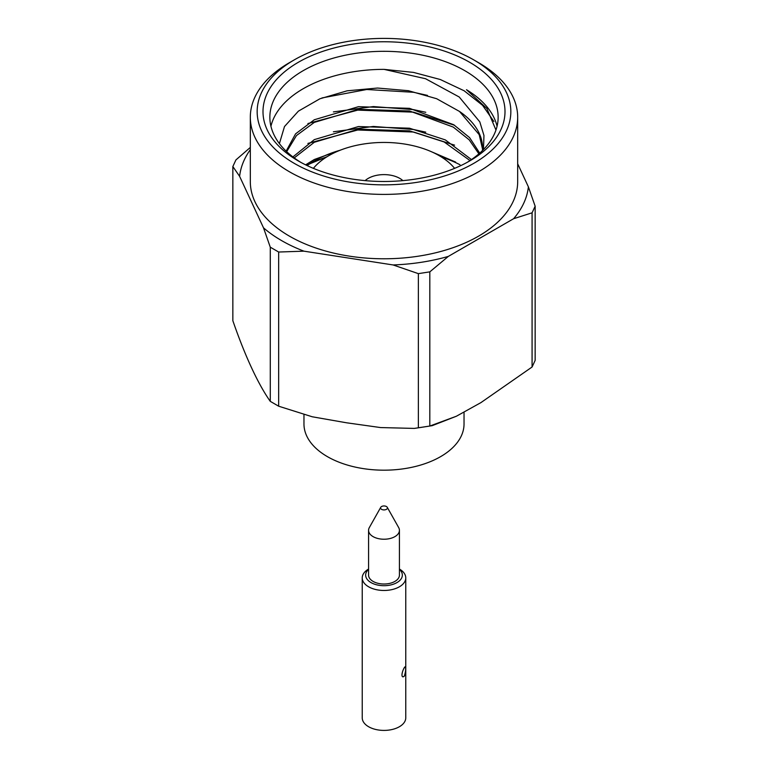 <?xml version="1.0" encoding="UTF-8"?>
<svg xmlns="http://www.w3.org/2000/svg" width="768" height="768" viewBox="0 0 768 768"><rect width="100%" height="100%" fill="white"/><g stroke="black" fill="none" stroke-linecap="round" stroke-linejoin="round"><path stroke-width="1.15" d="M387.869 174.806A22.282 12.864 180 0 1 402.864 180.624A22.282 12.864 180 0 0 387.869 174.806A22.282 12.864 180 0 0 365.136 180.624A22.282 12.864 180 0 1 387.869 174.806M328.858 155.635A77.981 45.024 180 0 1 454.608 168.355A77.981 45.024 180 0 0 328.858 155.635A77.981 45.024 180 0 0 313.392 168.355A77.981 45.024 180 0 1 328.858 155.635M327.408 456.643A80.035 46.214 180 0 1 303.965 423.965A80.035 46.214 180 0 0 327.408 456.643A80.035 46.214 180 0 0 414.634 466.666A80.035 46.214 180 0 0 464.035 423.965A80.035 46.214 180 0 1 414.634 466.666A80.035 46.214 180 0 1 327.408 456.643M286.138 151.142L295.574 133.853L314.314 119.75L358.493 106.685L409.507 108.336L453.686 124.723L469.574 137.597L479.722 153.13L469.574 137.597L453.686 124.723L409.507 108.336L358.493 106.685L314.314 119.75L295.574 133.853L286.138 151.142M292.896 156.931L314.314 139.622L358.493 126.547L409.507 128.208L445.334 139.91L471.446 159.581L445.334 139.91L409.507 128.208L358.493 126.547L314.314 139.622L292.896 156.931M305.616 164.842L314.314 159.494L343.642 148.944L314.314 159.494L305.616 164.842M384.058 69.37L425.53 78.72L459.226 97.008L479.798 121.872L483.965 135.533L483.456 149.568L483.965 135.533L479.798 121.872L459.226 97.008L425.53 78.72L384.058 69.37L413.539 72.413L440.304 79.517L464.179 90.797L482.563 105.322L493.882 121.507L482.563 105.322L464.179 90.797L440.304 79.517L413.539 72.413L384.058 69.37A114.144 65.904 0 0 0 303.283 88.675A114.144 65.904 0 0 0 270.931 126.25A114.144 65.904 0 0 1 303.283 88.675A114.144 65.904 0 0 1 384.058 69.37M321.955 97.949L366.758 89.501L413.539 92.285L427.488 95.395L413.539 92.285L366.758 89.501L321.955 97.949M307.91 123.542L357.734 110.122L413.539 112.157L454.579 125.28L413.539 112.157L357.734 110.122L307.91 123.542M307.91 143.414L357.734 129.994L413.539 132.029L454.579 145.152L413.539 132.029L357.734 129.994L307.91 143.414M430.598 151.373L455.616 162.067L430.598 151.373M309.562 163.901L327.082 156.691L309.562 163.901M497.069 126.25A114.144 65.904 0 0 0 466.502 89.731L486.854 108.499L495.965 130.032L486.854 108.499L466.502 89.731A114.144 65.904 0 0 1 497.069 126.25M482.448 150.576A98.554 56.899 0 0 0 482.554 148.013A98.554 56.899 0 0 0 459.514 111.446L436.627 98.707L408.403 90.701L377.558 88.042L347.126 90.816L319.891 98.794L298.397 111.149L284.486 126.547L279.398 143.606L284.486 126.547L298.397 111.149L319.891 98.794L347.126 90.816L377.558 88.042L408.403 90.701L436.627 98.707L459.514 111.446L479.194 134.65L482.534 149.059L479.194 134.65L459.514 111.446A98.554 56.899 0 0 1 482.554 148.013A98.554 56.899 0 0 1 482.448 150.576M340.243 150.202A98.554 56.899 0 0 0 314.314 160.954A98.554 56.899 0 0 0 307.133 165.581A98.554 56.899 0 0 1 314.314 160.954L306.931 165.475L314.314 160.954A98.554 56.899 0 0 1 340.243 150.202M286.685 151.661L296.458 135.552L314.314 122.39L358.493 109.315L409.507 110.976L453.254 127.085L469.123 139.757L478.886 153.85L469.123 139.757L453.254 127.085L409.507 110.976L358.493 109.315L314.314 122.39L296.458 135.552L286.685 151.661M294.221 157.92L314.314 142.262L358.493 129.187L409.507 130.848L444.106 141.946L469.987 160.56L444.106 141.946L409.507 130.848L358.493 129.187L314.314 142.262L294.221 157.92M443.875 157.814A114.144 65.904 180 0 1 459.965 164.726A114.144 65.904 180 0 0 443.875 157.814M306.758 165.398A114.144 65.904 180 0 1 308.026 164.736A114.144 65.904 180 0 0 306.758 165.398M309.206 164.141A114.144 65.904 180 0 1 326.726 156.912A114.144 65.904 180 0 0 309.206 164.141M333.389 111.907L373.354 106.57L413.539 109.632L425.779 112.291L413.539 109.632L373.354 106.57L333.389 111.907M333.389 131.779L373.354 126.442L413.539 129.504L425.779 132.163L413.539 129.504L373.354 126.442L333.389 131.779M418.358 273.638L429.821 271.862L429.821 426.038L418.358 427.814L418.358 273.638L393.091 264.95L303.936 251.165L278.669 252.029L278.669 406.205L270.278 401.357L270.278 247.181L278.669 252.029L278.669 406.205L312.259 416.784L346.397 422.765L380.573 427.565L414.278 428.41L418.358 427.814L418.358 273.638L393.091 264.95L303.936 251.165A144.672 83.52 180 0 1 263.501 227.818L239.616 176.342L232.848 166.531L232.848 320.717C245.011 355.949 258.154 384.25 270.278 401.357L270.278 247.181L263.501 227.818L239.616 176.342A144.672 83.52 180 0 1 250.32 149.664A144.672 83.52 180 0 0 239.616 176.342L232.848 166.531L232.848 320.717C245.011 355.949 258.154 384.25 270.278 401.357L278.669 406.205L312.259 416.784L346.397 422.765L380.573 427.565L414.278 428.41L432.182 425.674L456.394 416.227L480.95 402.595L532.08 367.008L532.08 212.822L513.59 218.726L448.32 256.406L429.821 271.862L429.821 426.038L456.394 416.227L480.95 402.595L532.08 367.008L532.08 212.822L535.152 206.208L535.152 360.384L532.08 367.008L535.152 360.384L535.152 206.208L528.384 186.845A144.672 83.52 180 0 1 513.59 218.726L448.32 256.406A144.672 83.52 180 0 1 393.091 264.95A144.672 83.52 180 0 0 448.32 256.406L429.821 271.862L418.358 273.638M235.92 159.917L232.848 166.531L235.92 159.917L250.32 147.427L235.92 159.917M517.68 163.786L528.384 186.845L535.152 206.208L532.08 212.822L513.59 218.726A144.672 83.52 180 0 0 528.384 186.845L517.68 163.786M303.283 70.618A114.144 65.904 180 0 1 427.68 56.333A114.144 65.904 180 0 1 498.144 117.226A114.144 65.904 180 0 1 467.069 162.422A114.144 65.904 180 0 0 498.144 117.226A114.144 65.904 180 0 0 427.68 56.333A114.144 65.904 180 0 0 303.283 70.618A114.144 65.904 180 0 0 269.856 117.226A114.144 65.904 180 0 1 303.283 70.618M300.931 162.422A114.144 65.904 180 0 1 269.856 117.226A114.144 65.904 180 0 0 300.931 162.422M298.435 62.227A120.998 69.859 180 0 1 469.565 62.227A120.998 69.859 180 0 1 469.565 161.021A120.998 69.859 180 0 1 298.435 161.021A120.998 69.859 180 0 1 298.435 62.227A120.998 69.859 180 0 1 469.565 62.227A120.998 69.859 180 0 1 469.565 161.021A120.998 69.859 180 0 1 298.435 161.021A120.998 69.859 180 0 1 298.435 62.227M294.317 59.846A126.826 73.219 180 0 1 473.683 59.846A126.826 73.219 180 0 1 473.683 163.402A126.826 73.219 180 0 1 294.317 163.402A126.826 73.219 180 0 1 294.317 59.846L289.469 62.65A133.68 77.184 180 0 0 250.32 117.226A133.68 77.184 180 0 1 289.469 62.65L294.317 59.846A126.826 73.219 180 0 1 473.683 59.846A126.826 73.219 180 0 1 473.683 163.402A126.826 73.219 180 0 1 294.317 163.402A126.826 73.219 180 0 1 294.317 59.846L289.469 62.65L294.317 59.846M478.531 62.65A133.68 77.184 180 0 1 517.68 117.226A133.68 77.184 180 0 1 384 194.4A133.68 77.184 180 0 1 250.32 117.226A133.68 77.184 180 0 0 384 194.4A133.68 77.184 180 0 0 517.68 117.226A133.68 77.184 180 0 0 478.531 62.65L473.683 59.846L478.531 62.65M289.469 236.17A133.68 77.184 180 0 1 250.32 181.594L250.32 117.226L250.32 181.594A133.68 77.184 180 0 0 289.469 236.17A133.68 77.184 180 0 0 435.158 252.902A133.68 77.184 180 0 0 517.68 181.594A133.68 77.184 180 0 1 435.158 252.902A133.68 77.184 180 0 1 289.469 236.17M404.362 676.099L403.066 676.886C400.013 676.55 404.208 666.288 405.254 666.835C405.994 668.65 405.696 671.741 404.362 676.099L403.066 676.886C400.013 676.55 404.208 666.288 405.254 666.835C405.994 668.65 405.696 671.741 404.362 676.099M376.31 729.6A21.763 12.566 180 0 1 362.237 717.84L362.237 577.901A21.763 12.566 -0 0 0 376.31 589.661A21.763 12.566 -0 0 0 405.763 577.901A21.763 12.566 -0 0 0 399.427 569.04A21.763 12.566 -0 0 1 405.763 577.901A21.763 12.566 -0 0 1 376.31 589.661A21.763 12.566 -0 0 1 362.237 577.901A21.763 12.566 -0 0 1 368.573 569.04A21.763 12.566 -0 0 0 362.237 577.901L362.237 717.84A21.763 12.566 180 0 0 376.31 729.6A21.763 12.566 180 0 0 405.763 717.84A21.763 12.566 180 0 1 376.31 729.6M398.669 527.568A15.427 8.909 180 0 1 399.427 530.323A15.427 8.909 180 0 1 378.547 538.656A15.427 8.909 180 0 1 368.573 530.323A15.427 8.909 180 0 1 369.331 527.568A15.427 8.909 180 0 0 368.573 530.323L368.573 575.107A15.427 8.909 180 0 0 378.547 583.44A15.427 8.909 180 0 1 368.573 575.107L368.573 530.323A15.427 8.909 180 0 0 378.547 538.656A15.427 8.909 180 0 0 399.427 530.323L399.427 575.107A15.427 8.909 180 0 1 378.547 583.44A15.427 8.909 180 0 0 399.427 575.107L399.427 530.323A15.427 8.909 180 0 0 398.669 527.568L387.264 507.322A3.427 1.978 180 0 1 384 509.914A3.427 1.978 180 0 1 380.736 507.322A3.427 1.978 180 0 1 385.21 506.083A3.427 1.978 180 0 1 387.264 507.322A3.427 1.978 180 0 1 384 509.914A3.427 1.978 180 0 1 380.736 507.322A3.427 1.978 180 0 1 385.21 506.083A3.427 1.978 180 0 1 387.264 507.322L398.669 527.568M377.52 585.014A18.336 10.589 -0 0 0 398.256 581.76A18.336 10.589 -0 0 0 399.427 569.376A18.336 10.589 -0 0 1 398.256 581.76A18.336 10.589 -0 0 1 377.52 585.014A18.336 10.589 -0 0 1 368.573 569.376A18.336 10.589 -0 0 0 377.52 585.014M270.278 247.181L263.501 227.818A144.672 83.52 180 0 0 303.936 251.165L278.669 252.029L270.278 247.181M303.965 414.902L303.965 423.965L303.965 414.902M464.035 412.176L464.035 423.965L464.035 412.176M517.68 181.594L517.68 117.226L517.68 181.594M432.182 425.674L414.278 428.41L432.182 425.674M405.763 717.84L405.763 577.901L405.763 717.84M380.736 507.322L369.331 527.568L380.736 507.322"/></g></svg>
